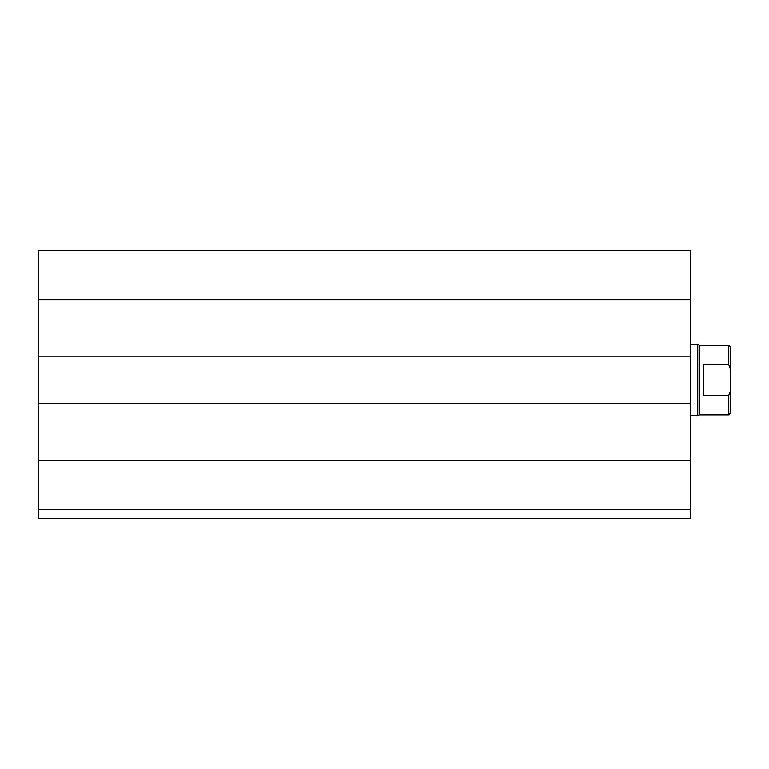 <?xml version="1.0" encoding="UTF-8"?>
<svg xmlns="http://www.w3.org/2000/svg" width="769" height="769" viewBox="0 0 769 769"><rect width="100%" height="100%" fill="white"/><g stroke="black" fill="none" stroke-linecap="round" stroke-linejoin="round"><path stroke-width="1.15" d="M690.36 509.52L38.45 509.52L38.45 518.45L690.36 518.45L690.36 250.55L38.45 250.55L38.45 299.66L690.36 299.66M38.45 509.52L38.45 403.254L690.36 403.254M38.45 403.254L38.45 356.816L690.36 356.816M38.45 356.816L38.45 299.66M703.76 364.669L728.762 364.669L730.55 369.322L730.55 390.748L728.762 395.401L703.76 395.401L703.76 364.669M730.55 369.322L730.55 346.992L728.762 345.204L728.762 364.669M728.762 395.401L728.762 414.866L730.55 413.078L730.55 390.748M728.762 345.204L699.29 345.204L699.29 414.866L728.762 414.866M690.36 344.31L697.743 344.31L697.743 415.76L690.36 415.76M38.45 460.41L690.36 460.41M699.29 345.204L697.743 344.31M699.29 414.866L697.743 415.76"/></g></svg>
